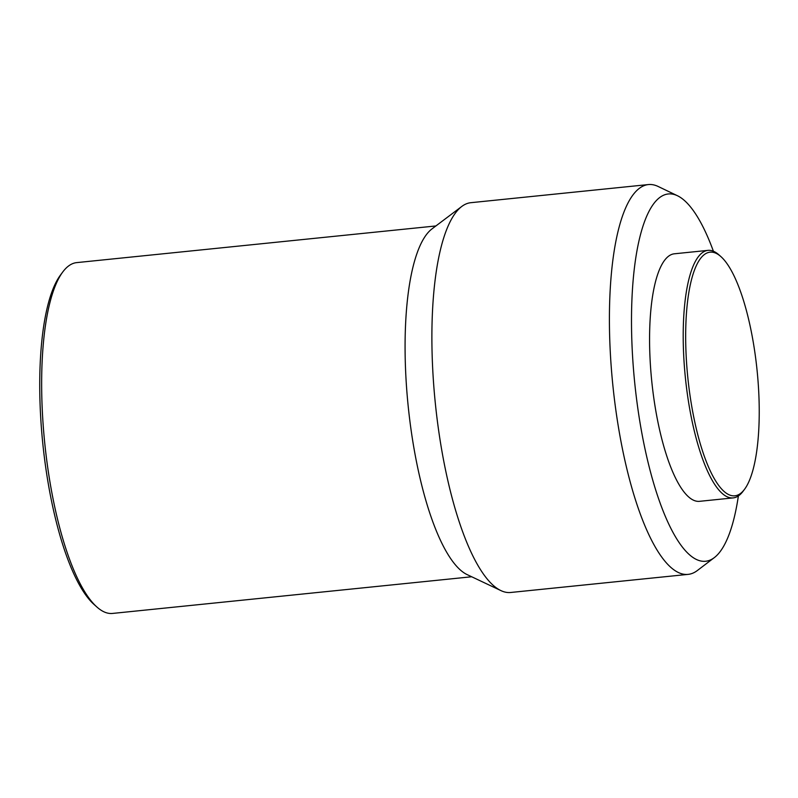 <?xml version="1.0" encoding="UTF-8"?>
<svg xmlns="http://www.w3.org/2000/svg" width="798" height="798" viewBox="0 0 798 798"><rect width="100%" height="100%" fill="white"/><g stroke="black" fill="none" stroke-linecap="round" stroke-linejoin="round"><path stroke-width="1.2" d="M688.874 386.94A122.443 34.823 -95.8 0 1 720.853 256.557A122.443 34.823 -95.8 0 1 756.015 360.935A122.443 34.823 -95.8 0 1 744.604 489.214A122.443 34.823 -95.8 0 1 688.874 386.94M744.604 489.214L743.088 491.249A124.408 35.381 -95.8 0 1 733.212 497.892A124.408 35.381 -95.8 0 1 686.47 387.339A124.408 35.381 -95.8 0 1 707.946 250.373A124.408 35.381 -95.8 0 1 718.958 254.871L720.853 256.557M733.212 497.892L699.577 501.324A124.408 35.381 -95.8 0 1 652.834 390.781A124.408 35.381 -95.8 0 1 674.31 253.804L707.946 250.373M738.389 495.927A184.597 52.498 -95.8 0 1 714.36 557.583A184.597 52.498 -95.8 0 1 636.335 397.175A184.597 52.498 -95.8 0 1 677.422 195.719A184.597 52.498 -95.8 0 1 713.412 251.25M714.36 557.583L697.352 570.52A195.909 55.72 -95.8 0 1 688.155 574.37A195.909 55.72 -95.8 0 1 614.55 400.277A195.909 55.72 -95.8 0 1 648.365 184.567A195.909 55.72 -95.8 0 1 658.16 186.483L677.422 195.719M688.155 574.37L510.65 592.485A195.909 55.72 -95.8 0 1 500.964 590.62A195.909 55.72 -95.8 0 1 437.035 418.401A195.909 55.72 -95.8 0 1 461.753 206.473A195.909 55.72 -95.8 0 1 470.86 202.692L648.365 184.567M500.964 590.62L467.239 574.66A176.318 50.144 -95.8 0 1 409.713 419.658A176.318 50.144 -95.8 0 1 431.957 228.916L461.753 206.473M471.698 576.764L112.538 613.433A176.318 50.144 -95.8 0 1 96.927 607.039A176.318 50.144 -95.8 0 1 46.284 456.745A176.318 50.144 -95.8 0 1 62.733 272.018A176.318 50.144 -95.8 0 1 76.728 262.612L435.888 225.954M96.927 607.039L94.094 604.515A173.385 49.316 -95.8 0 1 44.289 456.725A173.385 49.316 -95.8 0 1 60.458 275.071L62.733 272.018"/></g></svg>
